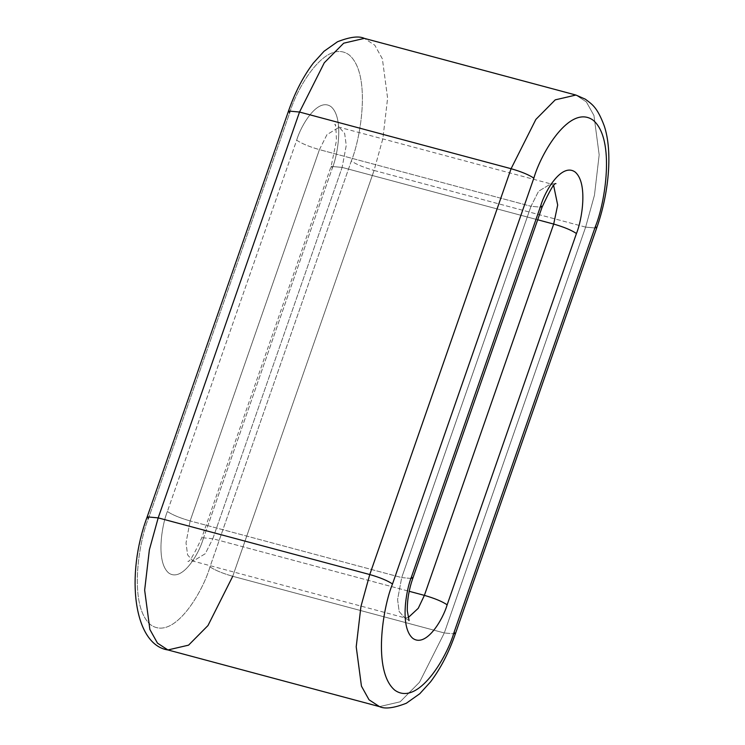 <?xml version="1.0" encoding="UTF-8"?>
<svg xmlns="http://www.w3.org/2000/svg" width="745" height="745" viewBox="0 0 745 745"><rect width="100%" height="100%" fill="white"/><g stroke="black" fill="none" stroke-linecap="round" stroke-linejoin="round"><path stroke-width="0.56" stroke-dasharray="3.73 2.79" d="M585.635 227.123L374.065 170.456L382.883 138.542L387.605 98.2L382.381 58.864L374.791 45.212L364.342 38.377L374.791 45.212L382.381 58.864L387.605 98.2L382.883 138.542L374.065 170.456L585.635 227.123L444.309 632.961L232.738 576.295L374.065 170.456L232.738 576.295L444.309 632.961L419.528 682.224L400.139 701.809L379.484 706.623L400.139 701.809L419.528 682.224L444.309 632.961L585.635 227.123L594.454 195.209L599.176 154.858L593.951 115.522L586.362 101.879L575.913 95.043L586.362 101.879L593.951 115.522L599.176 154.858L594.454 195.209L585.635 227.123L596.643 228.128L585.635 227.123M167.914 649.957L188.569 645.151L207.967 625.567L232.738 576.295C222.513 573.343 214.923 570.195 209.978 566.861C202.864 591.819 173.808 641.501 150.62 624.757C128.224 605.787 138.803 541.624 148.404 518.604L289.731 112.765C296.845 87.798 325.91 38.125 349.088 54.86C371.485 73.839 360.906 137.993 351.305 161.022L209.978 566.861C214.923 570.195 222.513 573.343 232.738 576.295M342.123 167.411L537.667 219.775L342.123 167.411L212.819 538.71L205.285 553.703L193.095 561.125L187.6 554.895L186.017 542.919L190.133 520.932L319.437 149.633L326.971 134.64L339.161 127.209L344.656 133.448L346.248 145.415L342.123 167.411L331.115 166.396L332.326 168.128C337.885 154.802 344.013 117.654 331.041 106.665C317.621 96.98 300.803 125.737 296.678 140.19L167.383 511.489C161.823 524.825 155.696 561.963 168.668 572.952C182.087 582.646 198.906 553.88 203.031 539.427L332.326 168.128L203.031 539.427L201.811 537.694L212.819 538.71L409.191 591.297L212.819 538.71L342.123 167.411L346.248 145.415L344.656 133.448L339.161 127.209L326.971 134.64L319.437 149.633L530.999 206.291L319.437 149.633C309.212 146.681 301.623 143.534 296.678 140.19C300.803 125.737 317.621 96.98 331.041 106.665C344.013 117.654 337.885 154.802 332.326 168.128L331.115 166.396L342.123 167.411M553.675 185.691L550.732 183.875L538.542 191.297L530.999 206.291L401.704 577.589L190.133 520.932L401.704 577.589L397.579 599.585L399.171 611.552L404.665 617.791L408.12 617.679L404.665 617.791L399.171 611.552L397.579 599.585L401.704 577.589L412.711 578.604L401.704 577.589L530.999 206.291L542.015 207.306L530.999 206.291L538.542 191.297L550.732 183.875L553.675 185.691M455.316 633.967L444.309 632.961L455.316 633.967M212.819 538.71L201.811 537.694L203.031 539.427C198.906 553.88 182.087 582.646 168.668 572.952C155.696 561.963 161.823 524.825 167.383 511.489C172.319 514.832 179.908 517.98 190.133 520.932L186.017 542.919L187.6 554.895L193.095 561.125L205.285 553.703L212.819 538.71M190.133 520.932C179.908 517.98 172.319 514.832 167.383 511.489L296.678 140.19C301.623 143.534 309.212 146.681 319.437 149.633L190.133 520.932M147.184 516.872L148.404 518.604C138.803 541.624 128.224 605.787 150.62 624.757C173.808 641.501 202.864 591.819 209.978 566.861L351.305 161.022C356.25 164.356 363.839 167.504 374.065 170.456C363.839 167.504 356.25 164.356 351.305 161.022C360.906 137.993 371.485 73.839 349.088 54.86C325.91 38.125 296.845 87.798 289.731 112.765L148.404 518.604M288.511 111.033L289.731 112.765M555.947 183.68L550.732 183.875L339.161 127.209L334.738 124.434C335.539 123.27 336.107 128.68 336.442 140.656L331.115 166.396L201.811 537.694C194.063 554.578 189.416 562.456 187.88 561.32L193.095 561.125L404.665 617.791L409.079 620.566"/><path stroke-width="1.12" d="M364.342 38.377L343.687 43.191L324.289 62.776L299.518 112.039L511.089 168.705L535.86 119.433L555.249 99.849L575.913 95.043L555.249 99.849L535.86 119.433L511.089 168.705L299.518 112.039L158.191 517.877L149.373 549.791L144.651 590.142L149.875 629.478L157.465 643.121L167.914 649.957L157.465 643.121L149.875 629.478L144.651 590.142L149.373 549.791L158.191 517.877L369.762 574.544L158.191 517.877L147.184 516.872L158.191 517.877L299.518 112.039L288.511 111.033L299.518 112.039L324.289 62.776L343.687 43.191L364.342 38.377L575.913 95.043L585.365 99.197C592.163 104.393 597.136 107.01 604.176 125.709C612.958 151.505 608.833 193.812 596.643 228.128L595.423 226.396C605.014 203.376 615.603 139.213 593.197 120.243C570.018 103.499 540.963 153.181 533.848 178.139L392.513 583.978C382.921 607.007 372.342 671.161 394.738 690.14C417.917 706.875 446.981 657.202 454.096 632.235L595.423 226.396L596.643 228.128L455.316 633.967L454.096 632.235L455.316 633.967C448.918 652.434 440.677 668.377 430.591 681.805L419.789 693.725L406.314 703.252C393.909 708.095 384.96 709.221 379.484 706.623L369.036 699.788L361.446 686.136L356.212 646.8L360.943 606.458L369.762 574.544L511.089 168.705C521.314 171.657 528.903 174.805 533.848 178.139C540.963 153.181 570.018 103.499 593.197 120.243C615.603 139.213 605.014 203.376 595.423 226.396L454.096 632.235C446.981 657.202 417.917 706.875 394.738 690.14C372.342 671.161 382.921 607.007 392.513 583.978L533.848 178.139C528.903 174.805 521.314 171.657 511.089 168.705L369.762 574.544C379.987 577.496 387.568 580.644 392.513 583.978C387.568 580.644 379.987 577.496 369.762 574.544L360.943 606.458L356.212 646.8L361.446 686.136L369.036 699.788L379.484 706.623L167.914 649.957C133.709 644.816 125.262 575.429 147.184 516.872L288.511 111.033C294.908 92.566 303.15 76.623 313.235 63.195L324.028 51.275L337.513 41.748C349.917 36.905 358.857 35.779 364.342 38.377M537.667 219.775L553.693 224.068L557.679 205.024L553.675 185.691L557.679 205.024L553.693 224.068L537.667 219.775M408.12 617.679L418.262 608.293L424.389 595.367L409.191 591.297L424.389 595.367L553.693 224.068L424.389 595.367L418.262 608.293L408.12 617.679M411.491 576.872L540.796 205.573C544.912 191.12 561.739 162.354 575.159 172.048C588.131 183.037 582.003 220.175 576.444 233.511L447.149 604.81C443.024 619.263 426.205 648.02 412.786 638.335C399.814 627.346 405.941 590.198 411.491 576.872C405.941 590.198 399.814 627.346 412.786 638.335C426.205 648.02 443.024 619.263 447.149 604.81C442.204 601.466 434.614 598.319 424.389 595.367C434.614 598.319 442.204 601.466 447.149 604.81L576.444 233.511C571.499 230.168 563.918 227.02 553.693 224.068C563.918 227.02 571.499 230.168 576.444 233.511C582.003 220.175 588.131 183.037 575.159 172.048C561.739 162.354 544.912 191.12 540.796 205.573L411.491 576.872L412.711 578.604L411.491 576.872M232.738 576.295L207.967 625.567L188.569 645.151L167.914 649.957M148.404 518.604L147.184 516.872M289.731 112.765L288.511 111.033M409.079 620.566L407.292 610.77C407.161 600.088 408.968 589.36 412.711 578.604L542.015 207.306L540.796 205.573L542.015 207.306C549.763 190.422 554.41 182.544 555.947 183.68"/></g></svg>
